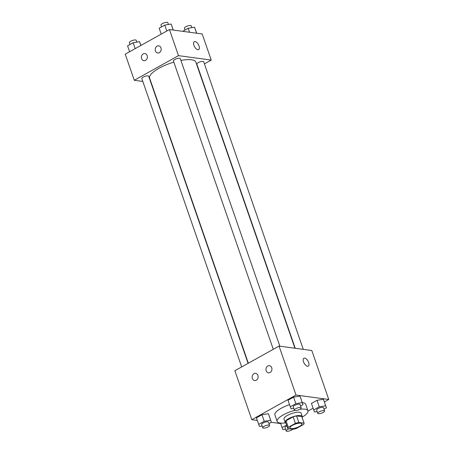 <?xml version="1.0" encoding="UTF-8"?>
<svg xmlns="http://www.w3.org/2000/svg" width="454" height="454" viewBox="0 0 454 454"><rect width="100%" height="100%" fill="white"/><g stroke="black" fill="none" stroke-linecap="round" stroke-linejoin="round"><path stroke-width="0.68" d="M291.099 428.587A6.333 1.895 -19.1 0 1 289.947 427.969A6.333 1.895 -19.1 0 1 295.316 424.104A6.333 1.895 -19.1 0 1 301.921 423.82A6.333 1.895 -19.1 0 1 298.113 427.072A6.333 1.895 -19.1 0 1 291.099 428.587M296.485 428.423L303.573 424.473A8.598 2.571 -19.1 0 0 304.084 423.168L298.834 422.458A8.598 2.571 -19.1 0 0 295.384 423.366L288.296 427.316A8.598 2.571 -19.1 0 0 287.785 428.621L293.034 429.331A8.598 2.571 -19.1 0 0 296.485 428.423M295.384 423.366L293.125 416.84L286.037 420.79L288.296 427.316M286.037 420.79A8.598 2.571 -19.1 0 0 285.526 422.095L287.785 428.621M293.125 416.84A8.598 2.571 -19.1 0 1 296.576 415.932L298.834 422.458M304.084 423.168L301.825 416.641L296.576 415.932M302.075 417.357A9.046 2.707 160.9 0 0 302.222 416.409A9.046 2.707 160.9 0 0 297.143 415.682A9.046 2.707 160.9 0 0 288.557 418.673A9.046 2.707 160.9 0 0 285.123 422.328A9.046 2.707 160.9 0 0 285.833 422.98M285.123 422.328L283.994 419.065A9.046 2.707 -19.1 0 1 287.427 415.41A9.046 2.707 -19.1 0 1 296.008 412.414A9.046 2.707 -19.1 0 1 301.093 413.146L302.222 416.409M285.583 422.856A16.287 4.869 -19.1 0 1 280.112 423.032A16.287 4.869 -19.1 0 1 277.156 421.431A16.287 4.869 -19.1 0 1 294.567 410.388M299.668 409.332A16.287 4.869 -19.1 0 1 307.937 410.774A16.287 4.869 -19.1 0 1 302.188 417.107M277.156 421.431L274.897 414.905A16.287 4.869 -19.1 0 1 289.538 404.69M302.307 402.602A16.287 4.869 -19.1 0 1 305.673 404.247L307.937 410.774M324.389 401.909L328.758 399.469L296.008 395.042L251.811 419.683L257.282 420.421M271.299 422.316L280.703 423.588M307.999 411.046L313.078 408.214M268.967 423.622L271.407 422.26L268.359 413.69L261.981 414.763L256.402 417.873L259.45 426.442L262.128 425.994M300.571 406.001L303.011 404.639L299.958 396.07L293.585 397.142L288.006 400.258L291.054 408.821L293.732 408.373M323.986 409.168L326.426 407.805L323.379 399.236L317.006 400.309L311.421 403.424L314.474 411.988L317.147 411.54M308.294 366.14A4.523 2.202 60.9 0 0 308.652 362.536A4.523 2.202 -119.1 0 1 308.3 366.14A4.523 2.202 -119.1 0 1 304.174 363.257A4.523 2.202 -119.1 0 1 303.891 358.234A4.523 2.202 -119.1 0 1 308.652 362.536A4.523 2.202 60.9 0 0 303.891 358.24M296.008 395.042L279.057 346.09L311.807 350.516L328.758 399.469M279.057 346.09L234.86 370.731L251.811 419.683M267.82 365.981A3.621 2.974 97.7 0 1 269.438 365.657A3.621 2.974 97.7 0 1 271.895 369.641A3.621 2.974 97.7 0 1 268.467 372.83A3.621 2.974 97.7 0 1 265.982 369.84A3.621 2.974 97.7 0 1 267.82 365.981M254.007 373.682A3.621 2.974 97.7 0 1 255.625 373.358A3.621 2.974 97.7 0 1 258.082 377.342A3.621 2.974 97.7 0 1 254.654 380.531A3.621 2.974 97.7 0 1 252.169 377.541A3.621 2.974 97.7 0 1 254.007 373.682M248.338 363.217L149.638 78.179A24.465 7.315 -19.1 0 1 173.837 62.147M180.902 60.422A24.465 7.315 -19.1 0 1 195.873 62.17L294.935 348.235M273.28 349.313L173.428 60.967A3.621 1.084 -19.1 0 1 176.498 58.759A3.621 1.084 -19.1 0 1 180.272 58.6L279.863 346.198M241.676 366.928L141.824 78.587A3.621 1.084 -19.1 0 1 144.894 76.38A3.621 1.084 -19.1 0 1 148.668 76.215L248.094 363.353M295.242 348.28L196.849 64.133A3.621 1.084 -19.1 0 1 199.913 61.926A3.621 1.084 -19.1 0 1 203.687 61.767L303.278 349.364M134.282 80.279L178.479 55.638L169.438 29.533L125.242 54.174L134.282 80.279L142.811 81.436M150.847 82.52L151.154 82.566M204.413 63.872L211.235 60.07L178.479 55.638M160.966 47.886A3.621 2.974 97.7 0 1 160.534 51.523A3.621 2.974 97.7 0 1 157.72 53.01A3.621 2.974 97.7 0 1 155.234 50.019A3.621 2.974 97.7 0 1 157.073 46.16A3.621 2.974 97.7 0 1 158.684 45.837A3.621 2.974 97.7 0 1 160.966 47.886M141.625 58.662A3.621 2.974 97.7 0 1 143.26 53.861A3.621 2.974 97.7 0 1 144.871 53.538A3.621 2.974 97.7 0 1 147.334 57.522A3.621 2.974 97.7 0 1 143.907 60.711A3.621 2.974 97.7 0 1 141.625 58.662M211.235 60.07L202.189 33.959L169.438 29.533M197.887 49.713A4.523 2.202 -119.1 0 1 194.204 46.002A4.523 2.202 -119.1 0 1 194.272 41.677A4.523 2.202 -119.1 0 1 198.398 44.56A4.523 2.202 -119.1 0 1 198.682 49.582A4.523 2.202 -119.1 0 1 197.887 49.713M198.682 49.582A4.523 2.202 60.9 0 0 198.398 44.56A4.523 2.202 60.9 0 0 194.272 41.683M196.718 33.221L194.55 27.2L188.177 28.273L182.701 31.326M194.55 27.2L196.627 33.21M188.177 28.273L189.551 32.251M185.033 30.026L184.415 28.233A3.621 1.084 -19.1 0 1 187.479 26.026A3.621 1.084 -19.1 0 1 191.253 25.867L191.872 27.654M140.922 45.434L139.526 41.655L133.153 42.727L127.574 45.837L129.611 51.733M139.526 41.655L140.848 45.474M133.153 42.727L135.196 48.623M130.014 44.475L129.396 42.687A3.621 1.084 -19.1 0 1 132.46 40.48A3.621 1.084 -19.1 0 1 136.234 40.321L136.853 42.103M173.297 30.055L171.13 24.034L164.757 25.106L159.178 28.222L161.215 34.118M171.13 24.034L173.212 30.043M164.757 25.106L166.8 31.003M161.618 26.86L161 25.066A3.621 1.084 -19.1 0 1 164.064 22.859A3.621 1.084 -19.1 0 1 167.838 22.7L168.457 24.488M286.553 425.069L282.076 427.566L282.87 429.609L285.543 429.161M292.682 429.28A3.621 1.084 -19.1 0 1 286.82 431.3A3.621 1.084 -19.1 0 1 286.162 430.942L285.033 427.679A3.621 1.084 -19.1 0 1 286.871 425.977M280.527 423.083L282.076 427.566M286.162 430.942A3.621 1.084 -19.1 0 1 289.067 428.792M326.426 407.805L325.637 405.768L319.264 406.835L313.68 409.951M317.766 413.327L316.637 410.064A3.621 1.084 -19.1 0 1 319.701 407.857A3.621 1.084 -19.1 0 1 323.475 407.692L324.604 410.955A3.621 1.084 -19.1 0 1 322.431 412.817A3.621 1.084 -19.1 0 1 318.424 413.679A3.621 1.084 -19.1 0 1 317.766 413.327A3.621 1.084 -19.1 0 1 320.83 411.12A3.621 1.084 -19.1 0 1 324.604 410.955M324.167 401.279L325.637 405.768M323.379 399.236L317.006 400.309L319.264 406.835M317.006 400.309L311.421 403.424M271.407 422.26L270.618 420.217L264.245 421.289L258.661 424.399M262.747 427.776L261.612 424.513A3.621 1.084 -19.1 0 1 264.682 422.305A3.621 1.084 -19.1 0 1 268.456 422.146L269.585 425.409A3.621 1.084 -19.1 0 1 267.412 427.265A3.621 1.084 -19.1 0 1 263.399 428.133A3.621 1.084 -19.1 0 1 262.747 427.776A3.621 1.084 -19.1 0 1 265.811 425.568A3.621 1.084 -19.1 0 1 269.585 425.409M269.148 415.733L270.618 420.217M268.359 413.69L261.981 414.763L264.245 421.289M261.981 414.763L256.402 417.873M303.011 404.639L302.222 402.602L295.849 403.668L290.265 406.784M294.351 410.161L293.216 406.897A3.621 1.084 -19.1 0 1 296.286 404.69A3.621 1.084 -19.1 0 1 300.06 404.525L301.189 407.788A3.621 1.084 -19.1 0 1 299.016 409.65A3.621 1.084 -19.1 0 1 295.004 410.512A3.621 1.084 -19.1 0 1 294.351 410.161A3.621 1.084 -19.1 0 1 297.415 407.953A3.621 1.084 -19.1 0 1 301.189 407.788M300.752 398.113L302.222 402.602M299.958 396.07L293.585 397.142L295.849 403.668M293.585 397.142L288.006 400.258"/></g></svg>
